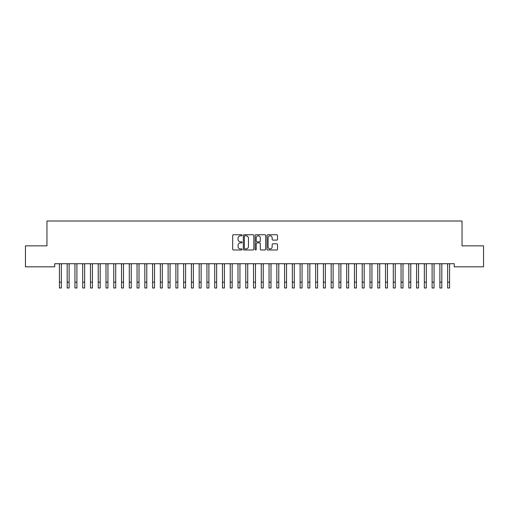 <?xml version="1.0" encoding="UTF-8"?>
<svg xmlns="http://www.w3.org/2000/svg" width="509" height="509" viewBox="0 0 509 509"><rect width="100%" height="100%" fill="white"/><g stroke="black" fill="none" stroke-linecap="round" stroke-linejoin="round"><path stroke-width="0.76" d="M242.08 235.273A0.534 0.534 0 0 0 241.546 234.738L233.446 234.738A0.763 0.763 0 0 0 232.683 235.502L232.683 249.219A0.763 0.763 0 0 0 233.446 249.983L241.546 249.983A0.534 0.534 0 0 0 242.08 249.448A0.534 0.534 0 0 0 241.546 248.914L240.496 248.914A2.437 2.437 0 0 1 238.059 246.477L238.059 245.332A2.437 2.437 0 0 1 240.496 242.895L241.546 242.895A0.534 0.534 0 0 0 242.08 242.36A0.534 0.534 0 0 0 241.546 241.826L240.496 241.826A2.437 2.437 0 0 1 238.059 239.389L238.059 238.244A2.437 2.437 0 0 1 240.496 235.807L241.546 235.807A0.534 0.534 0 0 0 242.08 235.273M276.775 240.114A0.763 0.763 0 0 0 277.532 239.351L277.532 235.502A0.763 0.763 0 0 0 276.775 234.738L267.779 234.738A0.763 0.763 0 0 0 267.015 235.502L267.015 249.219A0.763 0.763 0 0 0 267.779 249.983L276.775 249.983A0.763 0.763 0 0 0 277.532 249.219L277.532 244.568A0.763 0.763 0 0 0 276.775 243.811L272.926 243.811A0.763 0.763 0 0 0 272.162 244.568L272.162 246.878A2.036 2.036 0 0 1 270.126 248.914A2.036 2.036 0 0 1 268.084 246.878L268.084 237.843A2.036 2.036 0 0 1 270.126 235.807A2.036 2.036 0 0 1 272.162 237.843L272.162 239.351A0.763 0.763 0 0 0 272.926 240.114L276.775 240.114M454.276 263.713L54.724 263.713L54.724 266.818L25.45 266.818L25.45 245.853L46.955 245.853L46.955 221.008L462.045 221.008L462.045 245.853L483.55 245.853L483.55 266.818L454.276 266.818L454.276 263.713M253.832 235.502A0.763 0.763 0 0 0 253.068 234.738L244.078 234.738A0.763 0.763 0 0 0 243.315 235.502L243.315 249.219A0.763 0.763 0 0 0 244.078 249.983L253.068 249.983A0.763 0.763 0 0 0 253.832 249.219L253.832 235.502M255.932 234.738L264.922 234.738A0.763 0.763 0 0 1 265.685 235.502L265.685 249.219A0.763 0.763 0 0 1 264.922 249.983L261.072 249.983A0.763 0.763 0 0 1 260.309 249.219L260.309 243.658A0.763 0.763 0 0 0 259.552 242.895L256.994 242.895A0.763 0.763 0 0 0 256.237 243.658L256.237 249.448A0.534 0.534 0 0 1 255.703 249.983A0.534 0.534 0 0 1 255.168 249.448L255.168 235.502A0.763 0.763 0 0 1 255.932 234.738M244.918 235.807A0.534 0.534 0 0 0 244.384 236.341L244.384 248.379A0.534 0.534 0 0 0 244.918 248.914L246.019 248.914A2.437 2.437 0 0 0 248.462 246.477L248.462 238.244A2.437 2.437 0 0 0 246.019 235.807L244.918 235.807M260.309 237.881A2.036 2.036 0 0 0 258.273 235.845A2.036 2.036 0 0 0 256.237 237.881L256.237 241.062A0.763 0.763 0 0 0 256.994 241.826L259.552 241.826A0.763 0.763 0 0 0 260.309 241.062L260.309 237.881M61.36 266.64L61.462 263.713M59.419 266.64L59.324 263.713M59.419 287.992L61.36 287.992L59.419 287.992L59.419 263.955M61.36 287.992L61.36 263.955M69.122 266.64L69.224 263.713M67.182 266.64L67.086 263.713M76.891 266.64L76.986 263.713M74.95 266.64L74.848 263.713M67.182 287.992L69.122 287.992L67.182 287.992L67.182 263.955M69.122 287.992L69.122 263.955M74.95 287.992L76.891 287.992L74.95 287.992L74.95 263.955M76.891 287.992L76.891 263.955M84.653 266.64L84.755 263.713M82.712 266.64L82.617 263.713M92.415 266.64L92.517 263.713M90.475 266.64L90.379 263.713M82.712 287.992L84.653 287.992L82.712 287.992L82.712 263.955M84.653 287.992L84.653 263.955M90.475 287.992L92.415 287.992L90.475 287.992L90.475 263.955M92.415 287.992L92.415 263.955M100.184 266.64L100.279 263.713M98.243 266.64L98.142 263.713M98.243 287.992L100.184 287.992L98.243 287.992L98.243 263.955M100.184 287.992L100.184 263.955M107.946 266.64L108.048 263.713M106.006 266.64L105.91 263.713M106.006 287.992L107.946 287.992L106.006 287.992L106.006 263.955M107.946 287.992L107.946 263.955M115.708 266.64L115.81 263.713M113.768 266.64L113.672 263.713M113.768 287.992L115.708 287.992L113.768 287.992L113.768 263.955M115.708 287.992L115.708 263.955M123.477 266.64L123.572 263.713M121.536 266.64L121.435 263.713M121.536 287.992L123.477 287.992L121.536 287.992L121.536 263.955M123.477 287.992L123.477 263.955M131.239 266.64L131.341 263.713M129.299 266.64L129.203 263.713M129.299 287.992L131.239 287.992L129.299 287.992L129.299 263.955M131.239 287.992L131.239 263.955M139.002 266.64L139.103 263.713M137.061 266.64L136.966 263.713M137.061 287.992L139.002 287.992L137.061 287.992L137.061 263.955M139.002 287.992L139.002 263.955M146.77 266.64L146.866 263.713M144.83 266.64L144.728 263.713M144.83 287.992L146.77 287.992L144.83 287.992L144.83 263.955M146.77 287.992L146.77 263.955M154.532 266.64L154.634 263.713M152.592 266.64L152.496 263.713M152.592 287.992L154.532 287.992L152.592 287.992L152.592 263.955M154.532 287.992L154.532 263.955M162.295 266.64L162.396 263.713M160.354 266.64L160.259 263.713M160.354 287.992L162.295 287.992L160.354 287.992L160.354 263.955M162.295 287.992L162.295 263.955M170.063 266.64L170.159 263.713M168.123 266.64L168.021 263.713M168.123 287.992L170.063 287.992L168.123 287.992L168.123 263.955M170.063 287.992L170.063 263.955M177.826 266.64L177.927 263.713M175.885 266.64L175.79 263.713M175.885 287.992L177.826 287.992L175.885 287.992L175.885 263.955M177.826 287.992L177.826 263.955M185.588 266.64L185.69 263.713M183.647 266.64L183.552 263.713M183.647 287.992L185.588 287.992L183.647 287.992L183.647 263.955M185.588 287.992L185.588 263.955M193.356 266.64L193.452 263.713M191.416 266.64L191.314 263.713M191.416 287.992L193.356 287.992L191.416 287.992L191.416 263.955M193.356 287.992L193.356 263.955M201.119 266.64L201.22 263.713M199.178 266.64L199.083 263.713M199.178 287.992L201.119 287.992L199.178 287.992L199.178 263.955M201.119 287.992L201.119 263.955M208.887 266.64L208.983 263.713M206.94 266.64L206.845 263.713M206.94 287.992L208.887 287.992L206.94 287.992L206.94 263.955M208.887 287.992L208.887 263.955M216.649 266.64L216.745 263.713M214.709 266.64L214.607 263.713M214.709 287.992L216.649 287.992L214.709 287.992L214.709 263.955M216.649 287.992L216.649 263.955M224.412 266.64L224.514 263.713M222.471 266.64L222.376 263.713M222.471 287.992L224.412 287.992L222.471 287.992L222.471 263.955M224.412 287.992L224.412 263.955M232.18 266.64L232.276 263.713M230.233 266.64L230.138 263.713M230.233 287.992L232.18 287.992L230.233 287.992L230.233 263.955M232.18 287.992L232.18 263.955M239.943 266.64L240.038 263.713M238.002 266.64L237.9 263.713M247.705 266.64L247.807 263.713M245.764 266.64L245.669 263.713M255.473 266.64L255.569 263.713M253.527 266.64L253.431 263.713M263.236 266.64L263.331 263.713M261.295 266.64L261.193 263.713M270.998 266.64L271.1 263.713M269.057 266.64L268.962 263.713M278.767 266.64L278.862 263.713M276.82 266.64L276.724 263.713M286.529 266.64L286.624 263.713M284.588 266.64L284.486 263.713M294.291 266.64L294.393 263.713M292.351 266.64L292.255 263.713M302.06 266.64L302.155 263.713M300.113 266.64L300.017 263.713M309.822 266.64L309.917 263.713M307.881 266.64L307.78 263.713M317.584 266.64L317.686 263.713M315.644 266.64L315.548 263.713M325.353 266.64L325.448 263.713M323.412 266.64L323.31 263.713M333.115 266.64L333.21 263.713M331.174 266.64L331.073 263.713M340.877 266.64L340.979 263.713M338.937 266.64L338.841 263.713M348.646 266.64L348.741 263.713M346.705 266.64L346.604 263.713M356.408 266.64L356.504 263.713M354.468 266.64L354.366 263.713M364.17 266.64L364.272 263.713M362.23 266.64L362.134 263.713M371.939 266.64L372.034 263.713M369.998 266.64L369.897 263.713M379.701 266.64L379.797 263.713M377.761 266.64L377.659 263.713M387.464 266.64L387.565 263.713M385.523 266.64L385.428 263.713M395.232 266.64L395.328 263.713M393.292 266.64L393.19 263.713M402.994 266.64L403.09 263.713M401.054 266.64L400.952 263.713M410.757 266.64L410.858 263.713M408.816 266.64L408.721 263.713M418.525 266.64L418.621 263.713M416.585 266.64L416.483 263.713M426.287 266.64L426.383 263.713M424.347 266.64L424.245 263.713M434.05 266.64L434.152 263.713M432.109 266.64L432.014 263.713M238.002 287.992L239.943 287.992L238.002 287.992L238.002 263.955M239.943 287.992L239.943 263.955M245.764 287.992L247.705 287.992L245.764 287.992L245.764 263.955M247.705 287.992L247.705 263.955M253.527 287.992L255.473 287.992L253.527 287.992L253.527 263.955M255.473 287.992L255.473 263.955M261.295 287.992L263.236 287.992L261.295 287.992L261.295 263.955M263.236 287.992L263.236 263.955M269.057 287.992L270.998 287.992L269.057 287.992L269.057 263.955M270.998 287.992L270.998 263.955M276.82 287.992L278.767 287.992L276.82 287.992L276.82 263.955M278.767 287.992L278.767 263.955M284.588 287.992L286.529 287.992L284.588 287.992L284.588 263.955M286.529 287.992L286.529 263.955M292.351 287.992L294.291 287.992L292.351 287.992L292.351 263.955M294.291 287.992L294.291 263.955M300.113 287.992L302.06 287.992L300.113 287.992L300.113 263.955M302.06 287.992L302.06 263.955M307.881 287.992L309.822 287.992L307.881 287.992L307.881 263.955M309.822 287.992L309.822 263.955M315.644 287.992L317.584 287.992L315.644 287.992L315.644 263.955M317.584 287.992L317.584 263.955M323.412 287.992L325.353 287.992L323.412 287.992L323.412 263.955M325.353 287.992L325.353 263.955M331.174 287.992L333.115 287.992L331.174 287.992L331.174 263.955M333.115 287.992L333.115 263.955M338.937 287.992L340.877 287.992L338.937 287.992L338.937 263.955M340.877 287.992L340.877 263.955M346.705 287.992L348.646 287.992L346.705 287.992L346.705 263.955M348.646 287.992L348.646 263.955M354.468 287.992L356.408 287.992L354.468 287.992L354.468 263.955M356.408 287.992L356.408 263.955M362.23 287.992L364.17 287.992L362.23 287.992L362.23 263.955M364.17 287.992L364.17 263.955M369.998 287.992L371.939 287.992L369.998 287.992L369.998 263.955M371.939 287.992L371.939 263.955M377.761 287.992L379.701 287.992L377.761 287.992L377.761 263.955M379.701 287.992L379.701 263.955M385.523 287.992L387.464 287.992L385.523 287.992L385.523 263.955M387.464 287.992L387.464 263.955M393.292 287.992L395.232 287.992L393.292 287.992L393.292 263.955M395.232 287.992L395.232 263.955M401.054 287.992L402.994 287.992L401.054 287.992L401.054 263.955M402.994 287.992L402.994 263.955M408.816 287.992L410.757 287.992L408.816 287.992L408.816 263.955M410.757 287.992L410.757 263.955M416.585 287.992L418.525 287.992L416.585 287.992L416.585 263.955M418.525 287.992L418.525 263.955M424.347 287.992L426.287 287.992L424.347 287.992L424.347 263.955M426.287 287.992L426.287 263.955M432.109 287.992L434.05 287.992L432.109 287.992L432.109 263.955M434.05 287.992L434.05 263.955M441.818 266.64L441.914 263.713M439.878 266.64L439.776 263.713M439.878 287.992L441.818 287.992L439.878 287.992L439.878 263.955M441.818 287.992L441.818 263.955M449.581 266.64L449.676 263.713M447.64 266.64L447.538 263.713M447.64 287.992L449.581 287.992L447.64 287.992L447.64 263.955M449.581 287.992L449.581 263.955M59.419 282.171L61.36 282.171M67.182 282.171L69.122 282.171M74.95 282.171L76.891 282.171M82.712 282.171L84.653 282.171M90.475 282.171L92.415 282.171M98.243 282.171L100.184 282.171M106.006 282.171L107.946 282.171M113.768 282.171L115.708 282.171M121.536 282.171L123.477 282.171M129.299 282.171L131.239 282.171M137.061 282.171L139.002 282.171M144.83 282.171L146.77 282.171M152.592 282.171L154.532 282.171M160.354 282.171L162.295 282.171M168.123 282.171L170.063 282.171M175.885 282.171L177.826 282.171M183.647 282.171L185.588 282.171M191.416 282.171L193.356 282.171M199.178 282.171L201.119 282.171M206.94 282.171L208.887 282.171M214.709 282.171L216.649 282.171M222.471 282.171L224.412 282.171M230.233 282.171L232.18 282.171M238.002 282.171L239.943 282.171M245.764 282.171L247.705 282.171M253.527 282.171L255.473 282.171M261.295 282.171L263.236 282.171M269.057 282.171L270.998 282.171M276.82 282.171L278.767 282.171M284.588 282.171L286.529 282.171M292.351 282.171L294.291 282.171M300.113 282.171L302.06 282.171M307.881 282.171L309.822 282.171M315.644 282.171L317.584 282.171M323.412 282.171L325.353 282.171M331.174 282.171L333.115 282.171M338.937 282.171L340.877 282.171M346.705 282.171L348.646 282.171M354.468 282.171L356.408 282.171M362.23 282.171L364.17 282.171M369.998 282.171L371.939 282.171M377.761 282.171L379.701 282.171M385.523 282.171L387.464 282.171M393.292 282.171L395.232 282.171M401.054 282.171L402.994 282.171M408.816 282.171L410.757 282.171M416.585 282.171L418.525 282.171M424.347 282.171L426.287 282.171M432.109 282.171L434.05 282.171M439.878 282.171L441.818 282.171M447.64 282.171L449.581 282.171"/></g></svg>
